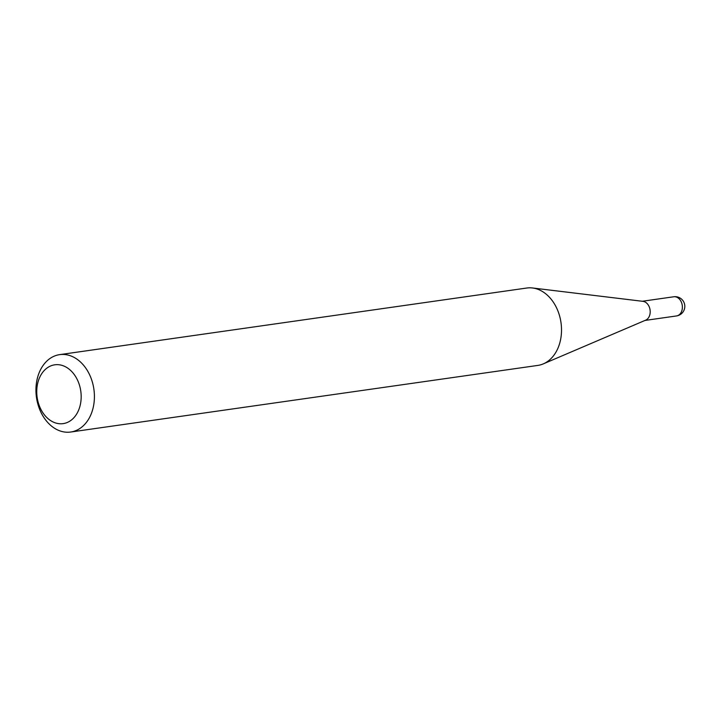 <?xml version="1.0" encoding="UTF-8"?>
<svg xmlns="http://www.w3.org/2000/svg" width="720" height="720" viewBox="0 0 720 720"><rect width="100%" height="100%" fill="white"/><g stroke="black" fill="none" stroke-linecap="round" stroke-linejoin="round"><path stroke-width="1.08" d="M59.661 354.636L526.77 288.027A39.087 28.998 81.9 0 1 532.476 287.973L643.005 301.347A9.684 7.182 81.9 0 1 649.296 316.314A9.684 7.182 81.9 0 1 645.687 320.148L543.303 363.879A39.087 28.998 81.9 0 1 537.804 365.418L70.704 432.027A39.087 28.998 81.9 0 1 41.508 413.424A39.087 28.998 81.9 0 1 39.618 371.646A39.087 28.998 81.9 0 1 59.661 354.636A39.087 28.998 81.9 0 1 88.857 373.239A39.087 28.998 81.9 0 1 90.747 415.008A39.087 28.998 81.9 0 1 70.704 432.027M532.476 287.973A39.087 28.998 81.9 0 1 557.847 348.408A39.087 28.998 81.9 0 1 543.303 363.879M78.39 410.697A29.709 22.041 -98.1 0 0 69.732 369.657A29.709 22.041 -98.1 0 0 39.528 377.739A29.709 22.041 -98.1 0 0 48.177 418.77A29.709 22.041 -98.1 0 0 78.39 410.697M678.645 298.35A9.684 7.182 -98.1 0 0 673.767 296.775A9.684 9.684 0 0 1 684 310.248A9.684 9.684 0 0 1 676.503 315.945A9.684 7.182 -98.1 0 0 681.471 311.733A9.684 7.182 -98.1 0 0 678.645 298.35M642.294 301.257L673.767 296.775M645.03 320.436L676.503 315.945"/></g></svg>
